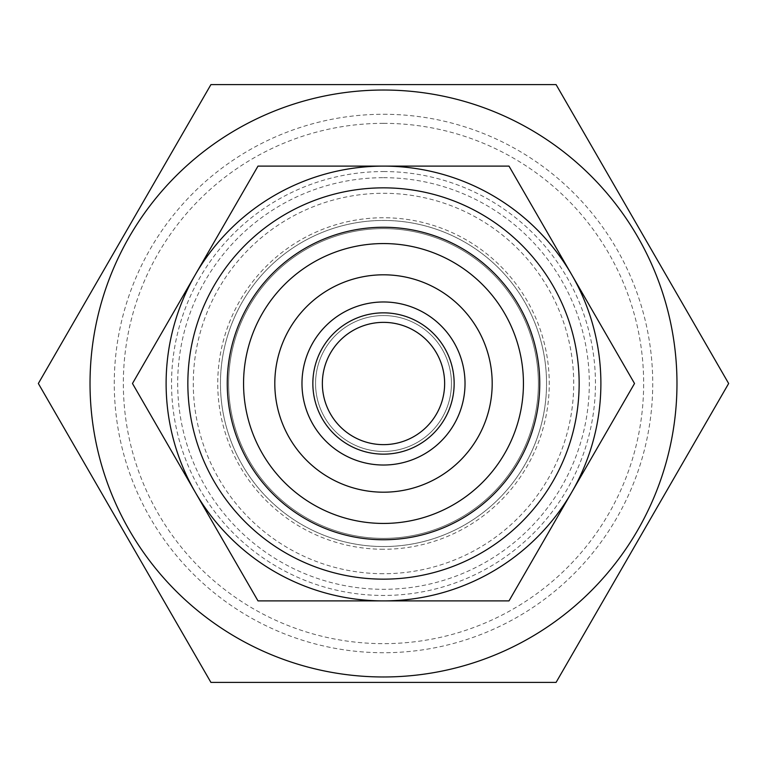 <?xml version="1.0" encoding="UTF-8"?>
<svg xmlns="http://www.w3.org/2000/svg" width="767" height="767" viewBox="0 0 767 767"><rect width="100%" height="100%" fill="white"/><g stroke="black" fill="none" stroke-linecap="round" stroke-linejoin="round"><path stroke-width="0.58" stroke-dasharray="3.83 2.88" d="M383.5 171.549A211.951 211.951 0 0 1 595.451 383.5A211.951 211.951 0 0 1 383.5 595.451A211.951 211.951 0 0 1 171.549 383.5A211.951 211.951 0 0 1 383.5 171.549M509.01 166.113L383.5 166.113A217.387 217.387 0 0 1 571.76 492.193A217.387 217.387 0 0 1 383.5 600.887L509.01 600.887L634.52 383.5L509.01 166.113M383.5 523.439A139.939 139.939 0 0 1 243.561 383.5A139.939 139.939 0 0 1 383.5 243.561A139.939 139.939 0 0 1 523.439 383.5A139.939 139.939 0 0 1 383.5 523.439M383.5 573.716A190.216 190.216 0 0 1 193.284 383.5A190.216 190.216 0 0 1 383.5 193.284A190.216 190.216 0 0 1 573.716 383.5A190.216 190.216 0 0 1 383.5 573.716M383.5 546.545A163.045 163.045 0 0 1 220.455 383.5A163.045 163.045 0 0 1 383.5 220.455A163.045 163.045 0 0 1 546.545 383.5A163.045 163.045 0 0 1 383.5 546.545A163.045 163.045 0 0 1 220.455 383.5A163.045 163.045 0 0 1 383.5 220.455A163.045 163.045 0 0 1 546.545 383.5A163.045 163.045 0 0 1 383.5 546.545M383.5 451.437A67.937 67.937 0 0 1 315.563 383.5A67.937 67.937 0 0 1 383.5 315.563A67.937 67.937 0 0 1 451.437 383.5A67.937 67.937 0 0 1 383.5 451.437A67.937 67.937 0 0 1 315.563 383.5A67.937 67.937 0 0 1 383.5 315.563A67.937 67.937 0 0 1 451.437 383.5A67.937 67.937 0 0 1 383.5 451.437M383.5 444.639A61.139 61.139 0 0 1 322.361 383.5A61.139 61.139 0 0 1 383.5 322.361A61.139 61.139 0 0 1 444.639 383.5A61.139 61.139 0 0 1 383.5 444.639M383.5 90.027A293.473 293.473 0 0 1 676.973 383.5A293.473 293.473 0 0 1 383.5 676.973A293.473 293.473 0 0 1 90.027 383.5A293.473 293.473 0 0 1 383.5 90.027M383.5 84.591L556.075 84.591L728.65 383.5L556.075 682.409L210.925 682.409L38.35 383.5L210.925 84.591L383.5 84.591M383.5 123.343A260.157 260.157 0 0 1 643.657 383.5A260.157 260.157 0 0 1 383.5 643.657A260.157 260.157 0 0 1 123.343 383.5A260.157 260.157 0 0 1 383.5 123.343M383.5 114.273A269.227 269.227 0 0 1 652.727 383.5A269.227 269.227 0 0 1 383.5 652.727A269.227 269.227 0 0 1 114.273 383.5A269.227 269.227 0 0 1 383.5 114.273M383.5 177.685A205.815 205.815 0 0 1 589.315 383.5A205.815 205.815 0 0 1 383.5 589.315A205.815 205.815 0 0 1 177.685 383.5A205.815 205.815 0 0 1 383.5 177.685M383.5 301.977A81.523 81.523 0 0 1 465.023 383.5A81.523 81.523 0 0 1 383.5 465.023A81.523 81.523 0 0 1 301.977 383.5A81.523 81.523 0 0 1 383.5 301.977M383.5 274.807A108.693 108.693 0 0 1 492.193 383.5A108.693 108.693 0 0 1 383.5 492.193A108.693 108.693 0 0 1 274.807 383.5A108.693 108.693 0 0 1 383.5 274.807M383.5 538.386A154.886 154.886 0 0 0 538.386 383.5A154.886 154.886 0 0 0 383.5 228.614A154.886 154.886 0 0 1 538.386 383.5A154.886 154.886 0 0 1 383.5 538.386A154.886 154.886 0 0 1 228.614 383.5A154.886 154.886 0 0 1 383.5 228.614A154.886 154.886 0 0 0 228.614 383.5A154.886 154.886 0 0 0 383.5 538.386A154.886 154.886 0 0 0 538.386 383.5A154.886 154.886 0 0 0 383.5 228.614M195.24 274.807A217.387 217.387 0 0 1 383.5 166.113L257.99 166.113L132.48 383.5L257.99 600.887L383.5 600.887A217.387 217.387 0 0 1 195.24 274.807M383.5 549.258A165.758 165.758 0 0 1 217.742 383.5A165.758 165.758 0 0 1 383.5 217.742A165.758 165.758 0 0 1 549.258 383.5A165.758 165.758 0 0 1 383.5 549.258"/><path stroke-width="1.15" d="M383.5 539.747A156.247 156.247 0 0 1 227.253 383.5A156.247 156.247 0 0 1 383.5 227.253A156.247 156.247 0 0 1 539.747 383.5A156.247 156.247 0 0 1 383.5 539.747M383.5 523.439A139.939 139.939 0 0 1 243.561 383.5A139.939 139.939 0 0 1 383.5 243.561A139.939 139.939 0 0 1 523.439 383.5A139.939 139.939 0 0 1 383.5 523.439M383.5 187.848A195.652 195.652 0 0 1 579.152 383.5A195.652 195.652 0 0 1 383.5 579.152A195.652 195.652 0 0 1 187.848 383.5A195.652 195.652 0 0 1 383.5 187.848M383.5 166.113A217.387 217.387 0 0 1 600.887 383.5A217.387 217.387 0 0 1 383.5 600.887L257.99 600.887L132.48 383.5L257.99 166.113L509.01 166.113L634.52 383.5L509.01 600.887L383.5 600.887A217.387 217.387 0 0 1 166.113 383.5A217.387 217.387 0 0 1 383.5 166.113M383.5 444.639A61.139 61.139 0 0 1 322.361 383.5A61.139 61.139 0 0 1 383.5 322.361A61.139 61.139 0 0 1 444.639 383.5A61.139 61.139 0 0 1 383.5 444.639M383.5 301.977A81.523 81.523 0 0 1 465.023 383.5A81.523 81.523 0 0 1 383.5 465.023A81.523 81.523 0 0 1 301.977 383.5A81.523 81.523 0 0 1 383.5 301.977A81.523 81.523 0 0 0 301.977 383.5A81.523 81.523 0 0 0 383.5 465.023M383.5 274.807A108.693 108.693 0 0 1 492.193 383.5A108.693 108.693 0 0 1 383.5 492.193A108.693 108.693 0 0 1 274.807 383.5A108.693 108.693 0 0 1 383.5 274.807M383.5 90.027A293.473 293.473 0 0 1 676.973 383.5A293.473 293.473 0 0 1 383.5 676.973A293.473 293.473 0 0 1 90.027 383.5A293.473 293.473 0 0 1 383.5 90.027M383.5 682.409L556.075 682.409L728.65 383.5L556.075 84.591L210.925 84.591L38.35 383.5L210.925 682.409L383.5 682.409M383.5 312.85A70.65 70.65 0 0 1 454.15 383.5A70.65 70.65 0 0 1 383.5 454.15A70.65 70.65 0 0 1 312.85 383.5A70.65 70.65 0 0 1 383.5 312.85"/></g></svg>
